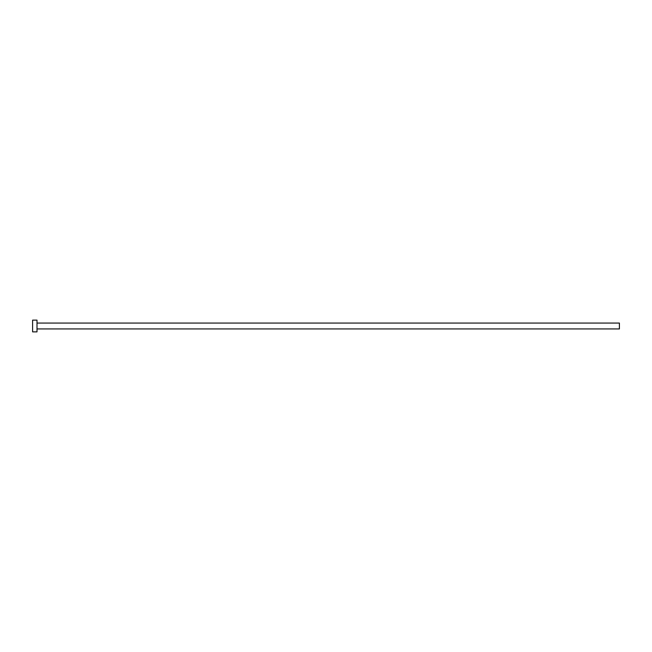 <?xml version="1.0" encoding="UTF-8"?>
<svg xmlns="http://www.w3.org/2000/svg" width="652" height="652" viewBox="0 0 652 652"><rect width="100%" height="100%" fill="white"/><g stroke="black" fill="none" stroke-linecap="round" stroke-linejoin="round"><path stroke-width="0.49" stroke-dasharray="3.26 2.44" d="M619.4 328.934L619.4 323.066M37.001 331.868L37.001 320.132M32.6 331.868L32.6 320.132M37.001 326L37.001 323.066L37.001 326"/><path stroke-width="0.98" d="M37.001 323.066L619.4 323.066L619.4 328.934L37.001 328.934M37.001 326L37.001 331.868L32.6 331.868L32.6 320.132L37.001 320.132L37.001 326"/></g></svg>
